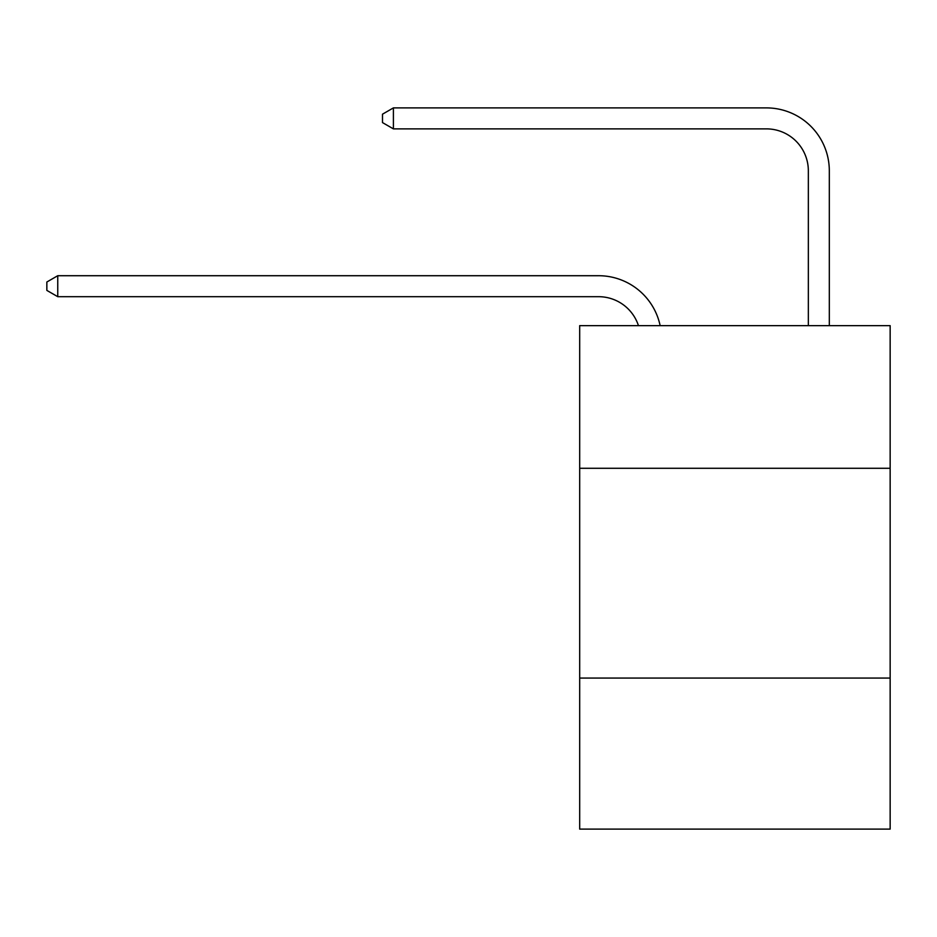 <?xml version="1.0" encoding="UTF-8"?>
<svg xmlns="http://www.w3.org/2000/svg" width="937" height="937" viewBox="0 0 937 937"><rect width="100%" height="100%" fill="white"/><g stroke="black" fill="none" stroke-linecap="round" stroke-linejoin="round"><path stroke-width="1.41" d="M890.15 468.289L890.15 325.643L579.687 325.643L579.687 468.289L890.15 468.289L890.15 829.104L579.687 829.104L579.687 468.289M890.15 678.072L579.687 678.072M598.556 296.689A41.954 41.954 -57.8 0 1 638.448 325.643A41.954 41.954 -36.6 0 0 598.556 296.689L57.754 296.689L46.85 290.4L46.85 282.014L57.754 275.712L598.556 275.712A62.931 62.931 122.2 0 1 660.14 325.643M808.338 325.643L808.338 170.827A41.954 41.954 42.6 0 0 766.384 128.873L393.399 128.873L382.495 122.583L382.495 114.185L393.399 107.896L766.384 107.896A62.931 62.931 61.1 0 1 829.315 170.827L829.315 325.643M808.338 170.827A41.954 41.954 -118.9 0 0 766.384 128.873A41.954 41.954 -118.9 0 1 808.338 170.827A41.954 41.954 -118.9 0 0 766.384 128.873A41.954 41.954 -118.9 0 1 808.338 170.827A41.954 41.954 -118.9 0 0 766.384 128.873A41.954 41.954 -118.9 0 1 808.338 170.827A41.954 41.954 -118.9 0 0 766.384 128.873A41.954 41.954 -118.9 0 1 808.338 170.827A41.954 41.954 -118.9 0 0 766.384 128.873A41.954 41.954 -118.9 0 1 808.338 170.827A41.954 41.954 -118.9 0 0 766.384 128.873A41.954 41.954 -118.9 0 1 808.338 170.827A41.954 41.954 -118.9 0 0 766.384 128.873A41.954 41.954 -118.9 0 1 808.338 170.827A41.954 41.954 -118.9 0 0 766.384 128.873A41.954 41.954 -118.9 0 1 808.338 170.827A41.954 41.954 -118.9 0 0 766.384 128.873A41.954 41.954 -118.9 0 1 808.338 170.827A41.954 41.954 -118.9 0 0 766.384 128.873A41.954 41.954 -118.9 0 1 808.338 170.827A41.954 41.954 -118.9 0 0 766.384 128.873A41.954 41.954 -118.9 0 1 808.338 170.827A41.954 41.954 -118.9 0 0 766.384 128.873A41.954 41.954 -118.9 0 1 808.338 170.827A41.954 41.954 -118.9 0 0 766.384 128.873A41.954 41.954 -118.9 0 1 808.338 170.827A41.954 41.954 -118.9 0 0 766.384 128.873A41.954 41.954 -118.9 0 1 808.338 170.827A41.954 41.954 -118.9 0 0 766.384 128.873A41.954 41.954 -118.9 0 1 808.338 170.827A41.954 41.954 -118.9 0 0 766.384 128.873A41.954 41.954 -118.9 0 1 808.338 170.827A41.954 41.954 -118.9 0 0 766.384 128.873A41.954 41.954 -118.9 0 1 808.338 170.827A41.954 41.954 -118.9 0 0 766.384 128.873A41.954 41.954 -118.9 0 1 808.338 170.827A41.954 41.954 -118.9 0 0 766.384 128.873A41.954 41.954 -118.9 0 1 808.338 170.827A41.954 41.954 -118.9 0 0 766.384 128.873A41.954 41.954 -118.9 0 1 808.338 170.827A41.954 41.954 -118.9 0 0 766.384 128.873A41.954 41.954 -118.9 0 1 808.338 170.827A41.954 41.954 -118.9 0 0 766.384 128.873A41.954 41.954 -118.9 0 1 808.338 170.827A41.954 41.954 -118.9 0 0 766.384 128.873A41.954 41.954 -118.9 0 1 808.338 170.827A41.954 41.954 -118.9 0 0 766.384 128.873A41.954 41.954 -118.9 0 1 808.338 170.827A41.954 41.954 -118.9 0 0 766.384 128.873A41.954 41.954 -118.9 0 1 808.338 170.827A41.954 41.954 -118.9 0 0 766.384 128.873A41.954 41.954 -118.9 0 1 808.338 170.827A41.954 41.954 -118.9 0 0 766.384 128.873A41.954 41.954 -118.9 0 1 808.338 170.827A41.954 41.954 -118.9 0 0 766.384 128.873A41.954 41.954 -118.9 0 1 808.338 170.827A41.954 41.954 -118.9 0 0 766.384 128.873A41.954 41.954 -118.9 0 1 808.338 170.827A41.954 41.954 -118.9 0 0 766.384 128.873A41.954 41.954 -118.9 0 1 808.338 170.827A41.954 41.954 -118.9 0 0 766.384 128.873A41.954 41.954 -118.9 0 1 808.338 170.827A41.954 41.954 -118.9 0 0 766.384 128.873A41.954 41.954 -118.9 0 1 808.338 170.827A41.954 41.954 -118.9 0 0 766.384 128.873A41.954 41.954 -118.9 0 1 808.338 170.827A41.954 41.954 -118.9 0 0 766.384 128.873M57.754 275.712L57.754 296.689M393.399 107.896L393.399 128.873"/></g></svg>
